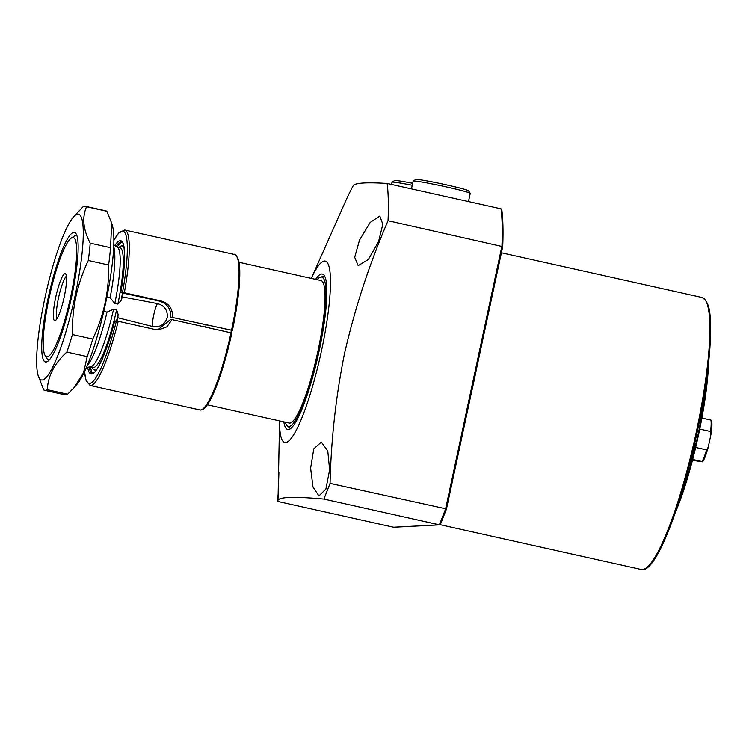 <?xml version="1.0" encoding="UTF-8"?>
<svg xmlns="http://www.w3.org/2000/svg" width="749" height="749" viewBox="0 0 749 749"><rect width="100%" height="100%" fill="white"/><g stroke="black" fill="none" stroke-linecap="round" stroke-linejoin="round"><path stroke-width="1.12" d="M283.834 421.856A79.637 13.604 -77.4 0 0 287.7 429.514A79.637 13.604 -77.4 0 0 319.102 351.056A79.637 13.604 -77.4 0 0 322.351 274.059A79.637 13.604 -77.4 0 0 315.601 279.358M285.303 422.183A76.538 13.07 -77.4 0 0 287.391 426.022A76.538 13.07 -77.4 0 0 318.559 351.084A76.538 13.07 -77.4 0 0 320.591 277.093A76.538 13.07 -77.4 0 0 317.07 279.686M501.821 209.701C503.028 219.438 503.328 231.75 502.719 246.636L388.038 220.712A201.743 34.463 -77.4 0 0 387.149 183.458C367.796 182.222 356.561 182.803 353.472 185.2A201.743 34.463 -77.4 0 0 344.774 203.045L311.303 278.403A92.904 15.869 -77.4 0 1 329.841 270.726A92.904 15.869 -77.4 0 1 321.452 350.935A92.904 15.869 -77.4 0 1 294.151 433.989A92.904 15.869 -77.4 0 1 279.564 420.901L278.066 498.122L278.918 472.469M310.62 468.181L313.784 448.829L321.349 442.088L327.772 451.001L329.626 469.838L325.899 489.06L318.943 495.941L312.988 487.056L310.62 468.181M359.539 240.026L370.221 222.387L379.818 216.058L382.833 224.26L378.535 241.674L368.339 259.5L358.2 265.633L354.689 257.328L359.539 240.026M278.038 498.179L278.637 478.611M388.038 220.712C369.444 263.835 354.932 308.101 344.521 353.5C335.927 396.165 331.105 439.457 330.056 483.386L323.905 499.087C291.932 496.175 276.596 496.971 277.898 501.474L278.019 494.995M387.149 183.458L501.044 208.84L501.793 210.104M446.404 509.095L440.562 524.028L439.672 524.852L393.665 527.24L277.898 501.474M393.394 527.221L439.391 524.834L323.905 499.087M502.682 246.749L446.47 508.936L330.056 483.386M439.391 524.834L445.543 509.123L446.47 509.002L502.71 246.674M440.562 524.028L446.47 509.03M106.892 297.025L110.112 297.737L114.812 303.411L117.883 304.094L121.132 300.377A13.276 2.266 102.6 0 1 122.433 296.941L157.412 303.598C164.602 305.611 167.87 310.311 167.205 317.688C164.789 324.701 159.883 327.631 152.506 326.47L117.968 317.791A13.276 2.266 102.6 0 1 118.117 314.421L116.647 309.824L113.586 309.14L107.032 312.118L103.774 311.397M56.84 318.943A22.564 3.857 102.6 0 1 58.506 297.943A22.564 3.857 102.6 0 1 66.38 276.138M55.688 297.39A24.099 4.12 102.6 0 1 65.566 273.853A24.099 4.12 102.6 0 1 64.208 296.95A24.099 4.12 102.6 0 1 55.136 320.656A24.099 4.12 102.6 0 1 55.688 297.39M207.295 404.797L289.142 423.045A72.999 12.471 -77.4 0 0 289.741 423.091A72.999 12.471 -77.4 0 0 317.567 352.807A72.999 12.471 -77.4 0 0 320.9 280.538L239.053 262.3M72.728 237.536A61.053 10.43 -77.4 0 0 71.267 238.088A61.053 10.43 -77.4 0 0 49.771 294.9A61.053 10.43 -77.4 0 0 45.099 355.466A61.053 10.43 -77.4 0 0 47.159 356.796A61.053 10.43 -77.4 0 0 70.743 296.604A61.053 10.43 -77.4 0 0 72.728 237.536M46.157 356.561A63.712 10.879 -77.4 0 0 48.638 359.923A63.712 10.879 -77.4 0 0 49.265 359.951A63.712 10.879 102.6 0 1 49.162 359.96A63.712 10.879 102.6 0 1 48.638 359.923A63.712 10.879 102.6 0 1 47.009 358.565L45.099 355.466M71.267 238.088L74.31 236.085A63.712 10.879 102.6 0 1 75.836 235.514A63.712 10.879 102.6 0 1 76.361 235.551A63.712 10.879 102.6 0 1 76.941 235.785A63.712 10.879 -77.4 0 0 76.361 235.551A63.712 10.879 -77.4 0 0 72.681 237.536M70.752 300.77L70.743 296.604L72.475 292.756M110.112 297.737A63.712 10.879 -77.4 0 0 113.708 246.627M114.812 303.411A61.455 10.495 -77.4 0 0 117.331 247.123L113.782 244.829M122.078 242.33A67.288 11.497 -77.4 0 0 117.247 246.983M90.517 366.935A67.288 11.497 -77.4 0 0 92.904 373.199M122.433 296.941A67.288 11.497 -77.4 0 0 123.126 293.112M117.153 321.078A67.288 11.497 -77.4 0 0 117.968 317.791M230.926 332.762A72.999 12.471 -77.4 0 0 231.413 330.449M86.453 367.413L90.648 366.841A61.455 10.495 -77.4 0 0 113.586 309.14M87.156 365.755A63.712 10.879 -77.4 0 0 107.032 312.118M48.208 297.774A66.361 11.338 102.6 0 1 76.08 233.8A66.361 11.338 102.6 0 1 71.679 296.557A66.361 11.338 102.6 0 1 47.646 361.383A66.361 11.338 102.6 0 1 48.208 297.774M74.966 296.389A84.946 14.512 102.6 0 1 38.068 375.305A84.946 14.512 102.6 0 1 44.921 297.943A84.946 14.512 102.6 0 1 73.318 217.135A84.946 14.512 102.6 0 1 74.966 296.389M73.318 217.135L82.896 206.921A94.234 16.094 102.6 0 1 85.611 206.34A94.234 16.094 102.6 0 1 86.538 206.733C81.913 217.5 83.139 229.643 90.217 243.163A94.234 16.094 102.6 0 1 88.298 260.493C82.793 272.093 78.673 284.105 75.939 296.538C73.327 309.131 72.157 321.798 72.428 334.56A94.234 16.094 102.6 0 1 66.867 352.077C54.537 363.246 48.02 375.792 47.318 389.714A94.234 16.094 102.6 0 1 44.603 390.295A94.234 16.094 102.6 0 1 43.667 389.901L38.068 375.305M90.217 243.163L110.534 247.694L111.685 223.136L112.462 225.861A84.946 14.512 102.6 0 1 105.6 303.214A84.946 14.512 102.6 0 1 77.203 384.031L74.02 387.692L83.514 372.805L87.184 356.608L66.867 352.077M72.428 334.56L92.745 339.082C98.203 327.603 102.323 315.591 105.103 303.036C107.706 290.575 108.877 277.907 108.614 265.024L88.298 260.493M92.745 339.082A94.234 16.094 102.6 0 1 87.184 356.608M47.318 389.714L67.635 394.236L74.02 387.692M67.635 394.236A94.234 16.094 102.6 0 1 64.92 394.826L44.603 390.295M85.611 206.34L105.927 210.862A94.234 16.094 102.6 0 1 106.854 211.265L86.538 206.733M111.685 223.136L106.854 211.265M110.534 247.694A94.234 16.094 102.6 0 1 108.614 265.024M115.468 321.293L114.634 321.059A68.271 11.666 102.6 0 1 87.699 367.244M234.531 254.491L124.755 230.018A79.637 13.604 102.6 0 1 124.334 292.775L121.581 292.775L159.2 301.061C167.158 303.495 171.025 308.85 170.809 317.127L231.563 330.187A79.637 13.604 -77.4 0 0 234.531 254.491C234.802 253.331 236.16 255.194 238.575 260.072C239.839 265.052 240.129 272.739 239.437 283.141C238.482 296.913 236.141 312.67 232.415 330.421M114.831 245.503A68.271 11.666 102.6 0 1 120.748 292.541L121.581 292.775M232.396 330.431L170.809 317.127M124.334 292.775L161.091 300.967C168.956 303.392 172.766 308.757 172.532 317.033M84.656 371.448A78.046 13.332 -77.4 0 0 116.404 320.965L114.634 321.059M199.88 409.946C208.859 412.156 222.462 375.212 231.862 333.015L171.98 319.626L166.971 326.779L158.807 329.803L154.977 329.485L118.22 321.293A79.637 13.604 102.6 0 1 90.105 385.482L199.88 409.946A79.637 13.604 -77.4 0 0 231.01 332.781L231.844 333.024A78.57 13.416 102.6 0 1 203.063 408.823M157.889 329.822L170.248 319.72L171.98 319.626M116.404 320.965L118.22 321.293M412.25 185.265A29.202 1.367 -167.9 0 0 392.045 182.204L394.564 180.575A27.076 1.264 12.1 0 1 412.671 183.29M392.045 182.204A29.202 1.367 -167.9 0 0 392.008 182.26L391.54 184.432M413.176 181.108L415.695 179.479A27.076 1.264 12.1 0 1 446.91 184.956A27.076 1.264 12.1 0 1 468.584 190.817L470.213 193.336A29.202 1.367 -167.9 0 0 446.844 187.016A29.202 1.367 -167.9 0 0 413.176 181.108A29.202 1.367 -167.9 0 0 413.13 181.164L411.473 188.879M468.481 201.584L470.232 193.401A29.202 1.367 -167.9 0 0 470.213 193.336M692.694 459.465L702.019 461.543A23.228 3.97 -77.4 0 0 706.588 449.887L695.681 447.453M699.744 429.102L710.529 431.508A23.228 3.97 -77.4 0 0 710.913 420.067L701.897 418.054M692.469 460.335L702.496 461.805M706.588 449.887L708.245 447.125L711.026 434.083C712.027 427.604 712.196 423.007 711.55 420.273M702.656 461.768C704.463 459.034 706.279 454.353 708.105 447.733L708.245 447.125M710.913 420.067L711.391 420.32M710.904 434.72L710.529 431.508M701.935 297.475C711.541 303.233 710.548 318.437 710.295 340.842C708.966 366.757 704.566 397.298 697.113 432.445C681 507.251 655.693 573.846 641.294 569.521A139.361 23.809 -77.4 0 0 696.261 432.22A139.361 23.809 -77.4 0 0 701.935 297.475L501.399 252.778M705.876 301.079A138.303 23.622 102.6 0 1 697.094 432.435A138.303 23.622 102.6 0 1 646.396 567.929M475.924 371.654A139.361 23.809 102.6 0 1 473.649 382.599A139.361 23.809 102.6 0 1 471.224 393.562M445.543 509.123L501.933 246.093A201.743 34.463 -77.4 0 0 501.044 208.84M152.506 326.47A13.276 2.266 102.6 0 1 153.714 315.095A13.276 2.266 102.6 0 1 157.412 303.598M90.301 366.888L93.045 367.506A61.455 10.495 -77.4 0 0 93.541 367.544A61.455 10.495 -77.4 0 0 116.647 309.824M117.883 304.094A61.455 10.495 -77.4 0 0 119.774 247.544L117.041 246.936M92.37 367.356A63.571 10.861 -77.4 0 0 95.142 370.072A63.571 10.861 -77.4 0 0 96.78 369.426M116.516 320.975A63.571 10.861 -77.4 0 0 118.117 314.421M123.978 247.395A63.571 10.861 -77.4 0 0 121.769 245.878A63.571 10.861 -77.4 0 0 119.1 247.395M121.132 300.377A63.571 10.861 -77.4 0 0 122.48 292.971M708.582 362.638A103.502 17.676 102.6 0 1 698.602 434.467A103.502 17.676 102.6 0 1 674.989 513.346M677.218 506.792A104.504 17.854 -77.4 0 0 698.105 434.317A104.504 17.854 -77.4 0 0 707.805 369.519M236.937 256.851A78.57 13.416 102.6 0 1 232.396 330.412M205.629 327.126A72.953 12.461 102.6 0 1 206.144 324.907M122.518 292.447A78.046 13.332 -77.4 0 0 113.867 240.41M120.729 292.541C126.216 264.041 124.971 241.225 121.544 242.03A67.213 11.478 -77.4 0 0 121.497 242.021A67.213 11.478 -77.4 0 0 116.048 246.29M89.131 367.047A67.213 11.478 -77.4 0 0 92.249 373.227A67.213 11.478 -77.4 0 0 92.277 373.236L92.296 373.236C95.357 375.708 107.313 352.039 114.616 321.059M161.091 300.967L159.2 301.061M707.927 448.295A22.161 3.782 102.6 0 1 702.581 461.702M287.391 426.022L290.659 428.568M641.294 569.521L440.159 524.693M320.591 277.093L324.626 276.175M708.629 362.179L698.62 434.476L674.84 513.777M124.755 230.018L118.567 233.117L113.867 240.242M84.581 371.607L85.798 379.986L90.105 385.482"/></g></svg>
